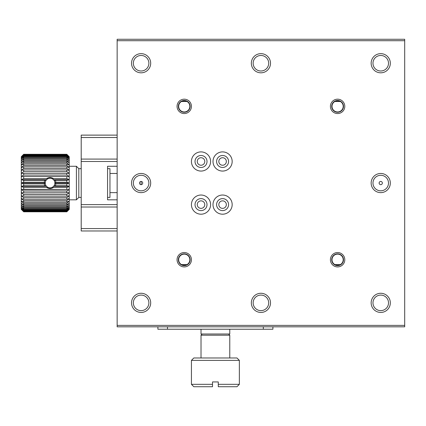 <?xml version="1.0" encoding="UTF-8"?>
<svg xmlns="http://www.w3.org/2000/svg" width="426" height="426" viewBox="0 0 426 426"><rect width="100%" height="100%" fill="white"/><g stroke="black" fill="none" stroke-linecap="round" stroke-linejoin="round"><path stroke-width="0.64" d="M218.272 386.249L218.272 381.936L212.521 381.936L212.521 386.728L193.83 386.728L191.434 384.332L212.521 384.332M218.272 386.728L236.962 386.728L239.359 384.332L239.359 360.369L191.434 360.369L191.434 384.332M218.272 384.332L239.359 384.332M191.434 360.369L193.83 357.973L236.962 357.973L239.359 360.369M201.019 357.973L201.019 335.209L229.774 335.209L228.576 334.011M201.019 329.218L201.019 334.011L229.774 334.011L229.774 329.218M222.585 200.859A3.754 3.754 0 0 1 225.839 206.493A3.754 3.754 0 0 1 219.331 206.493A3.754 3.754 0 0 1 222.585 200.859M222.585 157.726A3.754 3.754 0 0 1 225.839 163.36A3.754 3.754 0 0 1 219.331 163.36A3.754 3.754 0 0 1 222.585 157.726M201.019 157.726A3.754 3.754 0 0 1 204.272 163.36A3.754 3.754 0 0 1 197.765 163.36A3.754 3.754 0 0 1 201.019 157.726M201.019 200.859A3.754 3.754 0 0 1 204.272 206.493A3.754 3.754 0 0 1 197.765 206.493A3.754 3.754 0 0 1 201.019 200.859M222.585 198.623A5.991 5.991 0 0 1 227.772 207.611A5.991 5.991 0 0 1 217.398 207.611A5.991 5.991 0 0 1 222.585 198.623M222.585 155.49A5.991 5.991 0 0 1 227.772 164.479A5.991 5.991 0 0 1 217.398 164.479A5.991 5.991 0 0 1 222.585 155.49M201.019 155.49A5.991 5.991 0 0 1 206.205 164.479A5.991 5.991 0 0 1 195.832 164.479A5.991 5.991 0 0 1 201.019 155.49M201.019 198.623A5.991 5.991 0 0 1 206.205 207.611A5.991 5.991 0 0 1 195.832 207.611A5.991 5.991 0 0 1 201.019 198.623M337.605 265.318A5.591 5.591 0 0 1 332.759 256.931A5.591 5.591 0 0 1 342.451 256.931A5.591 5.591 0 0 1 337.605 265.318M184.245 265.318A5.591 5.591 0 0 1 179.399 256.931A5.591 5.591 0 0 1 189.091 256.931A5.591 5.591 0 0 1 184.245 265.318M141.112 184.655A1.608 1.608 0 0 1 139.717 182.243A1.608 1.608 0 0 1 142.508 182.243A1.608 1.608 0 0 1 141.112 184.655L141.112 181.439M380.737 184.655A1.608 1.608 0 0 1 379.342 182.243A1.608 1.608 0 0 1 382.133 182.243A1.608 1.608 0 0 1 380.737 184.655M337.605 111.958A5.591 5.591 0 0 1 332.759 103.571A5.591 5.591 0 0 1 342.451 103.571A5.591 5.591 0 0 1 337.605 111.958M184.245 111.958A5.591 5.591 0 0 1 179.399 103.571A5.591 5.591 0 0 1 189.091 103.571A5.591 5.591 0 0 1 184.245 111.958M337.605 265.622A5.895 5.895 0 0 0 342.706 256.782A5.895 5.895 0 0 0 332.504 256.782A5.895 5.895 0 0 0 337.605 265.622M337.605 112.262A5.895 5.895 0 0 0 342.706 103.422A5.895 5.895 0 0 0 332.504 103.422A5.895 5.895 0 0 0 337.605 112.262M184.245 112.262A5.895 5.895 0 0 0 189.346 103.422A5.895 5.895 0 0 0 179.144 103.422A5.895 5.895 0 0 0 184.245 112.262M184.245 265.622A5.895 5.895 0 0 0 189.346 256.782A5.895 5.895 0 0 0 179.144 256.782A5.895 5.895 0 0 0 184.245 265.622M141.112 190.816A7.769 7.769 0 0 0 147.838 179.165A7.769 7.769 0 0 0 134.387 179.165A7.769 7.769 0 0 0 141.112 190.816M141.112 55.465A7.769 7.769 0 0 0 133.343 63.234A7.769 7.769 0 0 0 141.112 71.004A7.769 7.769 0 0 0 148.882 63.234A7.769 7.769 0 0 0 141.112 55.465M260.925 55.465A7.769 7.769 0 0 0 253.156 63.234A7.769 7.769 0 0 0 260.925 71.004A7.769 7.769 0 0 0 268.694 63.234A7.769 7.769 0 0 0 260.925 55.465M380.737 55.465A7.769 7.769 0 0 0 372.968 63.234A7.769 7.769 0 0 0 380.737 71.004A7.769 7.769 0 0 0 388.507 63.234A7.769 7.769 0 0 0 380.737 55.465M380.737 190.816A7.769 7.769 0 0 0 387.463 179.165A7.769 7.769 0 0 0 374.012 179.165A7.769 7.769 0 0 0 380.737 190.816M380.737 295.09A7.769 7.769 0 0 0 372.968 302.859A7.769 7.769 0 0 0 380.737 310.629A7.769 7.769 0 0 0 388.507 302.859A7.769 7.769 0 0 0 380.737 295.09M260.925 295.09A7.769 7.769 0 0 0 253.156 302.859A7.769 7.769 0 0 0 260.925 310.629A7.769 7.769 0 0 0 268.694 302.859A7.769 7.769 0 0 0 260.925 295.09M141.112 295.09A7.769 7.769 0 0 0 133.343 302.859A7.769 7.769 0 0 0 141.112 310.629A7.769 7.769 0 0 0 148.882 302.859A7.769 7.769 0 0 0 141.112 295.09M117.15 40.71L117.15 39.272L404.7 39.272L404.7 326.822L117.15 326.822L117.15 40.71L404.7 40.71M222.585 195.028A9.585 9.585 0 0 0 214.283 209.406A9.585 9.585 0 0 0 230.887 209.406A9.585 9.585 0 0 0 222.585 195.028M222.585 151.896A9.585 9.585 0 0 0 214.283 166.273A9.585 9.585 0 0 0 230.887 166.273A9.585 9.585 0 0 0 222.585 151.896M201.019 151.896A9.585 9.585 0 0 0 192.717 166.273A9.585 9.585 0 0 0 209.32 166.273A9.585 9.585 0 0 0 201.019 151.896M201.019 195.028A9.585 9.585 0 0 0 192.717 209.406A9.585 9.585 0 0 0 209.32 209.406A9.585 9.585 0 0 0 201.019 195.028M337.605 266.916A7.189 7.189 0 0 0 343.83 256.132A7.189 7.189 0 0 0 331.38 256.132A7.189 7.189 0 0 0 337.605 266.916M337.605 113.556A7.189 7.189 0 0 0 343.83 102.772A7.189 7.189 0 0 0 331.38 102.772A7.189 7.189 0 0 0 337.605 113.556M184.245 113.556A7.189 7.189 0 0 0 190.47 102.772A7.189 7.189 0 0 0 178.02 102.772A7.189 7.189 0 0 0 184.245 113.556M184.245 266.916A7.189 7.189 0 0 0 190.47 256.132A7.189 7.189 0 0 0 178.02 256.132A7.189 7.189 0 0 0 184.245 266.916M141.112 192.632A9.585 9.585 0 0 0 149.414 178.254A9.585 9.585 0 0 0 132.811 178.254A9.585 9.585 0 0 0 141.112 192.632M141.112 72.819A9.585 9.585 0 0 0 149.414 58.442A9.585 9.585 0 0 0 132.811 58.442A9.585 9.585 0 0 0 141.112 72.819M260.925 72.819A9.585 9.585 0 0 0 269.227 58.442A9.585 9.585 0 0 0 252.623 58.442A9.585 9.585 0 0 0 260.925 72.819M380.737 72.819A9.585 9.585 0 0 0 389.039 58.442A9.585 9.585 0 0 0 372.436 58.442A9.585 9.585 0 0 0 380.737 72.819M380.737 192.632A9.585 9.585 0 0 0 389.039 178.254A9.585 9.585 0 0 0 372.436 178.254A9.585 9.585 0 0 0 380.737 192.632M380.737 312.444A9.585 9.585 0 0 0 389.039 298.067A9.585 9.585 0 0 0 372.436 298.067A9.585 9.585 0 0 0 380.737 312.444M260.925 312.444A9.585 9.585 0 0 0 269.227 298.067A9.585 9.585 0 0 0 252.623 298.067A9.585 9.585 0 0 0 260.925 312.444M141.112 312.444A9.585 9.585 0 0 0 149.414 298.067A9.585 9.585 0 0 0 132.811 298.067A9.585 9.585 0 0 0 141.112 312.444M404.7 325.384L117.15 325.384M117.15 137.518L81.206 137.518L81.206 159.084L117.15 159.084M117.15 166.273L107.565 166.273L107.565 199.821L117.15 199.821M117.15 204.613L81.206 204.613L81.206 161.481L117.15 161.481M340.326 264.615L334.884 264.615M186.966 264.615L181.524 264.615M181.535 101.473L186.955 101.473M334.895 101.473L340.315 101.473M117.15 207.009L81.206 207.009L81.206 228.576L117.15 228.576M117.15 230.972L81.206 230.972L81.206 228.576M81.206 137.518L81.206 135.122L117.15 135.122M81.206 159.084L81.206 161.481M81.206 204.613L81.206 207.009M157.886 326.822L157.886 329.218L167.471 329.218L167.471 326.822M263.321 326.822L263.321 329.218L272.906 329.218L272.906 326.822M263.321 329.218L167.471 329.218M47.424 187.089A4.824 4.824 0 0 0 52.686 187.089L53.506 187.509C51.211 188.846 48.91 188.846 46.604 187.509L47.424 187.089L46.258 186.024L44.874 185.789L44.139 183.915L45.252 183.494A4.824 4.824 0 0 0 46.258 186.024M45.252 183.494L45.252 182.6L44.139 182.179L44.874 180.304L46.258 180.07A4.824 4.824 0 0 0 45.252 182.6M46.258 180.07L47.424 179.005L46.604 178.585C48.899 177.248 51.205 177.248 53.506 178.585L52.686 179.005A4.824 4.824 0 0 0 47.424 179.005M52.686 179.005L53.852 180.07L55.236 180.304L55.971 182.179L54.858 182.6A4.824 4.824 0 0 0 53.852 180.07M54.858 182.6L54.858 183.494L55.971 183.915L55.236 185.789L53.852 186.024A4.824 4.824 0 0 0 54.858 183.494M53.852 186.024L52.686 187.089M46.604 187.509L23.696 187.509L23.696 189.357L69.225 189.602L69.225 186.348L66.829 187.509L66.829 189.357M23.696 187.509L21.3 186.348L21.3 189.602L23.696 189.357M44.139 183.915L23.696 183.915L21.3 183.047L21.3 186.348L23.696 185.789L44.874 185.789M23.696 183.915L23.696 185.789M66.829 191.034L23.696 191.034L23.696 192.824L69.225 192.749L69.225 189.602L66.829 191.034L66.829 192.824M23.696 191.034L21.3 189.602L21.3 192.749L23.696 192.824M66.829 194.432L23.696 194.432L23.696 196.136L66.829 196.136L69.225 195.747L69.225 192.749L66.829 194.432L66.829 196.136M23.696 194.432L21.3 192.749L21.3 195.747L23.696 196.136M66.829 200.641L23.696 200.641L23.696 202.089L66.829 202.089L69.225 201.093L69.225 198.543L66.829 200.641L66.829 202.089M23.696 200.641L21.3 198.543L21.3 201.093L23.696 202.089M66.829 197.653L23.696 197.653L21.3 195.747L21.3 198.543L23.696 199.24L66.829 199.24L69.225 198.543L69.225 195.747L66.829 197.653L66.829 199.24M23.696 197.653L23.696 199.24M66.829 203.356L23.696 203.356L23.696 204.64L66.829 204.64L69.225 203.356L69.225 201.093L66.829 203.356L66.829 204.64M23.696 203.356L21.3 201.093L21.3 203.356L23.696 204.64M66.829 205.747L23.696 205.747L23.696 206.85L66.829 206.85L69.225 205.3L69.225 203.356L66.829 205.747L66.829 206.85M23.696 205.747L21.3 203.356L21.3 205.3L23.696 206.85M66.829 209.422L23.696 209.422L23.696 210.114L66.829 210.114L69.225 208.117L69.225 206.898L66.829 209.422L66.829 210.114M23.696 209.422L21.3 206.898L21.3 208.117L23.696 210.114M66.829 207.781L23.696 207.781L21.3 205.3L21.3 206.898L23.696 208.681L66.829 208.681L69.225 206.898L69.225 205.3L66.829 207.781L66.829 208.681M23.696 207.781L23.696 208.681M66.829 210.652L23.696 210.652L23.696 211.115L66.829 211.115L69.225 208.937L69.225 208.117L66.829 210.652L66.829 211.115M23.696 210.652L21.3 208.117L21.3 208.937L23.696 211.115M66.829 211.44L23.696 211.44L66.829 211.679L69.225 209.352L69.225 208.937L66.829 211.679M23.696 211.44L21.3 208.937L21.3 209.352L23.696 211.679M21.3 209.352L23.696 211.802L21.3 209.352M66.829 154.414L69.225 157.157L69.225 156.741L66.829 154.414L23.696 154.414L21.3 156.741L23.696 154.292L66.829 154.308L69.225 156.741L66.829 154.308M66.829 154.979L66.829 155.442L69.225 157.977L69.225 157.157L66.829 154.979L23.696 154.979L21.3 157.157L21.3 156.741L23.696 154.308M23.696 154.414L66.829 154.654M66.829 157.412L23.696 157.412L21.3 159.196L23.696 156.672L66.829 156.672L69.225 159.196L66.829 157.412L66.829 158.312L69.225 160.794L69.225 157.977L66.829 155.98L23.696 155.98L21.3 157.977L21.3 157.157L23.696 154.654M23.696 154.979L23.696 155.442L66.829 155.442M66.829 159.244L66.829 160.346L69.225 162.737L69.225 160.794L66.829 159.244L23.696 159.244L21.3 160.794L21.3 157.977L23.696 155.442M23.696 157.412L23.696 158.312L66.829 158.312M66.829 161.454L66.829 162.737L69.225 165L69.225 162.737L66.829 161.454L23.696 161.454L21.3 162.737L21.3 160.794L23.696 158.312M23.696 155.98L23.696 156.672M23.696 159.244L23.696 160.346L66.829 160.346M66.829 166.854L23.696 166.854L21.3 167.551L23.696 165.453L66.829 165.453L69.225 167.551L66.829 166.854L66.829 168.44L69.225 170.347L69.225 165L66.829 164.005L23.696 164.005L21.3 165L21.3 162.737L23.696 160.346M23.696 161.454L23.696 162.737L66.829 162.737M66.829 169.958L66.829 171.662L69.225 173.345L69.225 170.347L66.829 169.958L23.696 169.958L21.3 170.347L21.3 165L23.696 162.737M23.696 166.854L23.696 168.44L66.829 168.44M66.829 173.27L66.829 175.059L69.225 176.492L69.225 173.345L21.3 173.345L21.3 170.347L23.696 168.44M23.696 164.005L23.696 165.453M23.696 169.958L23.696 171.662L66.829 171.662M55.236 185.789L66.829 185.789L69.225 186.348L69.225 176.492L21.3 176.492L21.3 173.345L23.696 171.662M23.696 173.27L23.696 175.059L66.829 175.059M69.225 176.492L21.3 176.492L23.696 175.059M44.874 180.304L23.696 180.304L23.696 182.179L44.139 182.179M23.696 180.304L21.3 179.745L21.3 183.047L23.696 182.179M21.3 176.492L21.3 179.745L23.696 178.585L46.604 178.585M23.696 176.737L23.696 178.585M66.829 187.509L53.506 187.509M53.506 178.585L66.829 178.585L69.225 179.745L66.829 180.304L66.829 182.179L69.225 183.047L66.829 183.915L66.829 185.789M66.829 183.915L55.971 183.915M66.829 180.304L55.236 180.304M55.971 182.179L66.829 182.179M66.829 211.802L69.225 209.352L66.829 211.802L23.696 211.802M66.829 211.786L23.696 211.786M66.829 155.98L66.829 156.672M66.829 164.005L66.829 165.453M66.829 176.737L66.829 178.585M117.15 192.632L109.961 192.632M107.565 197.424L109.961 197.424L109.961 168.669L107.565 168.669M81.206 197.424L78.81 197.424L76.414 199.821L69.225 199.821M81.206 168.669L78.81 168.669L78.81 197.424M78.81 168.669L76.414 166.273L76.414 199.821M69.225 183.047L54.879 183.047M45.231 183.047L21.3 183.047M69.225 179.745L53.569 179.745M69.225 189.602L21.3 189.602M69.225 186.348L53.569 186.348M46.541 179.745L21.3 179.745M46.541 186.348L21.3 186.348M229.774 357.973L229.774 335.209M202.217 334.011L201.019 335.209M66.829 154.292L23.696 154.292M117.15 173.462L109.961 173.462M76.414 166.273L69.225 166.273"/></g></svg>
